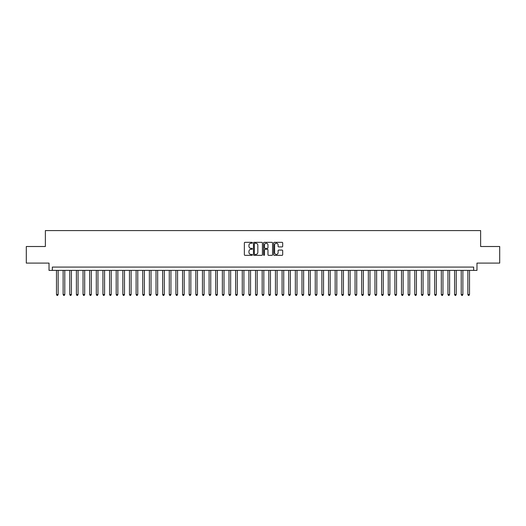 <?xml version="1.0" encoding="UTF-8"?>
<svg xmlns="http://www.w3.org/2000/svg" width="526" height="526" viewBox="0 0 526 526"><rect width="100%" height="100%" fill="white"/><g stroke="black" fill="none" stroke-linecap="round" stroke-linejoin="round"><path stroke-width="0.79" d="M252.381 242.775A0.454 0.454 0 0 0 251.928 242.322L245.011 242.322A0.651 0.651 0 0 0 244.36 242.973L244.36 254.696A0.651 0.651 0 0 0 245.011 255.347L251.928 255.347A0.454 0.454 0 0 0 252.381 254.893A0.454 0.454 0 0 0 251.928 254.433L251.034 254.433A2.084 2.084 0 0 1 248.949 252.349L248.949 251.375A2.084 2.084 0 0 1 251.034 249.291L251.928 249.291A0.454 0.454 0 0 0 252.381 248.837A0.454 0.454 0 0 0 251.928 248.377L251.034 248.377A2.084 2.084 0 0 1 248.949 246.293L248.949 245.32A2.084 2.084 0 0 1 251.034 243.236L251.928 243.236A0.454 0.454 0 0 0 252.381 242.775M282.035 246.911A0.651 0.651 0 0 0 282.686 246.26L282.686 242.973A0.651 0.651 0 0 0 282.035 242.322L274.348 242.322A0.651 0.651 0 0 0 273.698 242.973L273.698 254.696A0.651 0.651 0 0 0 274.348 255.347L282.035 255.347A0.651 0.651 0 0 0 282.686 254.696L282.686 250.724A0.651 0.651 0 0 0 282.035 250.074L278.747 250.074A0.651 0.651 0 0 0 278.096 250.724L278.096 252.69A1.742 1.742 0 0 1 276.354 254.433A1.742 1.742 0 0 1 274.611 252.69L274.611 244.978A1.742 1.742 0 0 1 276.354 243.236A1.742 1.742 0 0 1 278.096 244.978L278.096 246.26A0.651 0.651 0 0 0 278.747 246.911L282.035 246.911M473.656 270.397L476.977 270.397L476.977 263.099L499.7 263.099L499.7 246.51L480.626 246.51L480.626 230.585L45.374 230.585L45.374 246.51L26.3 246.51L26.3 263.099L49.023 263.099L49.023 270.397L473.656 270.397L473.656 267.083L52.344 267.083L52.344 270.397M262.428 242.973A0.651 0.651 0 0 0 261.777 242.322L254.091 242.322A0.651 0.651 0 0 0 253.44 242.973L253.44 254.696A0.651 0.651 0 0 0 254.091 255.347L261.777 255.347A0.651 0.651 0 0 0 262.428 254.696L262.428 242.973M264.223 242.322L271.909 242.322A0.651 0.651 0 0 1 272.56 242.973L272.56 254.696A0.651 0.651 0 0 1 271.909 255.347L268.615 255.347A0.651 0.651 0 0 1 267.964 254.696L267.964 249.942A0.651 0.651 0 0 0 267.313 249.291L265.13 249.291A0.651 0.651 0 0 0 264.479 249.942L264.479 254.893A0.454 0.454 0 0 1 264.026 255.347A0.454 0.454 0 0 1 263.572 254.893L263.572 242.973A0.651 0.651 0 0 1 264.223 242.322M254.808 243.236A0.454 0.454 0 0 0 254.354 243.689L254.354 253.979A0.454 0.454 0 0 0 254.808 254.433L255.754 254.433A2.084 2.084 0 0 0 257.839 252.349L257.839 245.32A2.084 2.084 0 0 0 255.754 243.236L254.808 243.236M267.964 245.011A1.742 1.742 0 0 0 266.222 243.268A1.742 1.742 0 0 0 264.479 245.011L264.479 247.726A0.651 0.651 0 0 0 265.13 248.377L267.313 248.377A0.651 0.651 0 0 0 267.964 247.726L267.964 245.011M56.486 270.397L56.486 294.547L58.149 294.547L58.149 270.397M58.149 294.547L57.65 295.415L56.986 295.415L56.486 294.547M63.127 270.397L63.127 294.547L64.783 294.547L64.783 270.397M64.783 294.547L64.284 295.415L63.62 295.415L63.127 294.547M69.761 270.397L69.761 294.547L71.418 294.547L71.418 270.397M71.418 294.547L70.918 295.415L70.254 295.415L69.761 294.547M76.395 270.397L76.395 294.547L78.052 294.547L78.052 270.397M78.052 294.547L77.552 295.415L76.888 295.415L76.395 294.547M83.029 270.397L83.029 294.547L84.686 294.547L84.686 270.397M84.686 294.547L84.186 295.415L83.529 295.415L83.029 294.547M89.663 270.397L89.663 294.547L91.32 294.547L91.32 270.397M91.32 294.547L90.827 295.415L90.163 295.415L89.663 294.547M96.297 270.397L96.297 294.547L97.954 294.547L97.954 270.397M97.954 294.547L97.461 295.415L96.797 295.415L96.297 294.547M102.932 270.397L102.932 294.547L104.589 294.547L104.589 270.397M104.589 294.547L104.095 295.415L103.431 295.415L102.932 294.547M109.566 270.397L109.566 294.547L111.229 294.547L111.229 270.397M111.229 294.547L110.73 295.415L110.066 295.415L109.566 294.547M116.2 270.397L116.2 294.547L117.863 294.547L117.863 270.397M117.863 294.547L117.364 295.415L116.7 295.415L116.2 294.547M122.841 270.397L122.841 294.547L124.498 294.547L124.498 270.397M124.498 294.547L123.998 295.415L123.334 295.415L122.841 294.547M129.475 270.397L129.475 294.547L131.132 294.547L131.132 270.397M131.132 294.547L130.632 295.415L129.968 295.415L129.475 294.547M136.109 270.397L136.109 294.547L137.766 294.547L137.766 270.397M137.766 294.547L137.266 295.415L136.602 295.415L136.109 294.547M142.743 270.397L142.743 294.547L144.4 294.547L144.4 270.397M144.4 294.547L143.9 295.415L143.243 295.415L142.743 294.547M149.377 270.397L149.377 294.547L151.034 294.547L151.034 270.397M151.034 294.547L150.541 295.415L149.877 295.415L149.377 294.547M156.012 270.397L156.012 294.547L157.668 294.547L157.668 270.397M157.668 294.547L157.175 295.415L156.511 295.415L156.012 294.547M162.646 270.397L162.646 294.547L164.303 294.547L164.303 270.397M164.303 294.547L163.81 295.415L163.145 295.415L162.646 294.547M169.28 270.397L169.28 294.547L170.943 294.547L170.943 270.397M170.943 294.547L170.444 295.415L169.78 295.415L169.28 294.547M175.914 270.397L175.914 294.547L177.578 294.547L177.578 270.397M177.578 294.547L177.078 295.415L176.414 295.415L175.914 294.547M182.555 270.397L182.555 294.547L184.212 294.547L184.212 270.397M184.212 294.547L183.712 295.415L183.048 295.415L182.555 294.547M189.189 270.397L189.189 294.547L190.846 294.547L190.846 270.397M190.846 294.547L190.346 295.415L189.682 295.415L189.189 294.547M195.823 270.397L195.823 294.547L197.48 294.547L197.48 270.397M197.48 294.547L196.98 295.415L196.316 295.415L195.823 294.547M202.457 270.397L202.457 294.547L204.114 294.547L204.114 270.397M204.114 294.547L203.615 295.415L202.957 295.415L202.457 294.547M209.092 270.397L209.092 294.547L210.748 294.547L210.748 270.397M210.748 294.547L210.255 295.415L209.591 295.415L209.092 294.547M215.726 270.397L215.726 294.547L217.383 294.547L217.383 270.397M217.383 294.547L216.89 295.415L216.225 295.415L215.726 294.547M222.36 270.397L222.36 294.547L224.017 294.547L224.017 270.397M224.017 294.547L223.524 295.415L222.86 295.415L222.36 294.547M228.994 270.397L228.994 294.547L230.658 294.547L230.658 270.397M230.658 294.547L230.158 295.415L229.494 295.415L228.994 294.547M235.628 270.397L235.628 294.547L237.292 294.547L237.292 270.397M237.292 294.547L236.792 295.415L236.128 295.415L235.628 294.547M242.269 270.397L242.269 294.547L243.926 294.547L243.926 270.397M243.926 294.547L243.426 295.415L242.762 295.415L242.269 294.547M248.903 270.397L248.903 294.547L250.56 294.547L250.56 270.397M250.56 294.547L250.06 295.415L249.396 295.415L248.903 294.547M255.537 270.397L255.537 294.547L257.194 294.547L257.194 270.397M257.194 294.547L256.695 295.415L256.03 295.415L255.537 294.547M262.172 270.397L262.172 294.547L263.828 294.547L263.828 270.397M263.828 294.547L263.329 295.415L262.671 295.415L262.172 294.547M268.806 270.397L268.806 294.547L270.463 294.547L270.463 270.397M270.463 294.547L269.969 295.415L269.305 295.415L268.806 294.547M275.44 270.397L275.44 294.547L277.097 294.547L277.097 270.397M277.097 294.547L276.604 295.415L275.94 295.415L275.44 294.547M282.074 270.397L282.074 294.547L283.731 294.547L283.731 270.397M283.731 294.547L283.238 295.415L282.574 295.415L282.074 294.547M288.708 270.397L288.708 294.547L290.372 294.547L290.372 270.397M290.372 294.547L289.872 295.415L289.208 295.415L288.708 294.547M295.342 270.397L295.342 294.547L297.006 294.547L297.006 270.397M297.006 294.547L296.506 295.415L295.842 295.415L295.342 294.547M301.983 270.397L301.983 294.547L303.64 294.547L303.64 270.397M303.64 294.547L303.14 295.415L302.476 295.415L301.983 294.547M308.617 270.397L308.617 294.547L310.274 294.547L310.274 270.397M310.274 294.547L309.775 295.415L309.11 295.415L308.617 294.547M315.252 270.397L315.252 294.547L316.908 294.547L316.908 270.397M316.908 294.547L316.409 295.415L315.745 295.415L315.252 294.547M321.886 270.397L321.886 294.547L323.543 294.547L323.543 270.397M323.543 294.547L323.043 295.415L322.385 295.415L321.886 294.547M328.52 270.397L328.52 294.547L330.177 294.547L330.177 270.397M330.177 294.547L329.684 295.415L329.02 295.415L328.52 294.547M335.154 270.397L335.154 294.547L336.811 294.547L336.811 270.397M336.811 294.547L336.318 295.415L335.654 295.415L335.154 294.547M341.788 270.397L341.788 294.547L343.445 294.547L343.445 270.397M343.445 294.547L342.952 295.415L342.288 295.415L341.788 294.547M348.422 270.397L348.422 294.547L350.086 294.547L350.086 270.397M350.086 294.547L349.586 295.415L348.922 295.415L348.422 294.547M355.057 270.397L355.057 294.547L356.72 294.547L356.72 270.397M356.72 294.547L356.22 295.415L355.556 295.415L355.057 294.547M361.697 270.397L361.697 294.547L363.354 294.547L363.354 270.397M363.354 294.547L362.855 295.415L362.19 295.415L361.697 294.547M368.332 270.397L368.332 294.547L369.988 294.547L369.988 270.397M369.988 294.547L369.489 295.415L368.825 295.415L368.332 294.547M374.966 270.397L374.966 294.547L376.623 294.547L376.623 270.397M376.623 294.547L376.123 295.415L375.459 295.415L374.966 294.547M381.6 270.397L381.6 294.547L383.257 294.547L383.257 270.397M383.257 294.547L382.757 295.415L382.1 295.415L381.6 294.547M388.234 270.397L388.234 294.547L389.891 294.547L389.891 270.397M389.891 294.547L389.398 295.415L388.734 295.415L388.234 294.547M394.868 270.397L394.868 294.547L396.525 294.547L396.525 270.397M396.525 294.547L396.032 295.415L395.368 295.415L394.868 294.547M401.502 270.397L401.502 294.547L403.159 294.547L403.159 270.397M403.159 294.547L402.666 295.415L402.002 295.415L401.502 294.547M408.137 270.397L408.137 294.547L409.8 294.547L409.8 270.397M409.8 294.547L409.3 295.415L408.636 295.415L408.137 294.547M414.771 270.397L414.771 294.547L416.434 294.547L416.434 270.397M416.434 294.547L415.935 295.415L415.27 295.415L414.771 294.547M421.411 270.397L421.411 294.547L423.068 294.547L423.068 270.397M423.068 294.547L422.569 295.415L421.905 295.415L421.411 294.547M428.046 270.397L428.046 294.547L429.703 294.547L429.703 270.397M429.703 294.547L429.203 295.415L428.539 295.415L428.046 294.547M434.68 270.397L434.68 294.547L436.337 294.547L436.337 270.397M436.337 294.547L435.837 295.415L435.173 295.415L434.68 294.547M441.314 270.397L441.314 294.547L442.971 294.547L442.971 270.397M442.971 294.547L442.471 295.415L441.814 295.415L441.314 294.547M447.948 270.397L447.948 294.547L449.605 294.547L449.605 270.397M449.605 294.547L449.112 295.415L448.448 295.415L447.948 294.547M454.582 270.397L454.582 294.547L456.239 294.547L456.239 270.397M456.239 294.547L455.746 295.415L455.082 295.415L454.582 294.547M461.217 270.397L461.217 294.547L462.873 294.547L462.873 270.397M462.873 294.547L462.38 295.415L461.716 295.415L461.217 294.547M467.851 270.397L467.851 294.547L469.514 294.547L469.514 270.397M469.514 294.547L469.014 295.415L468.35 295.415L467.851 294.547"/></g></svg>
